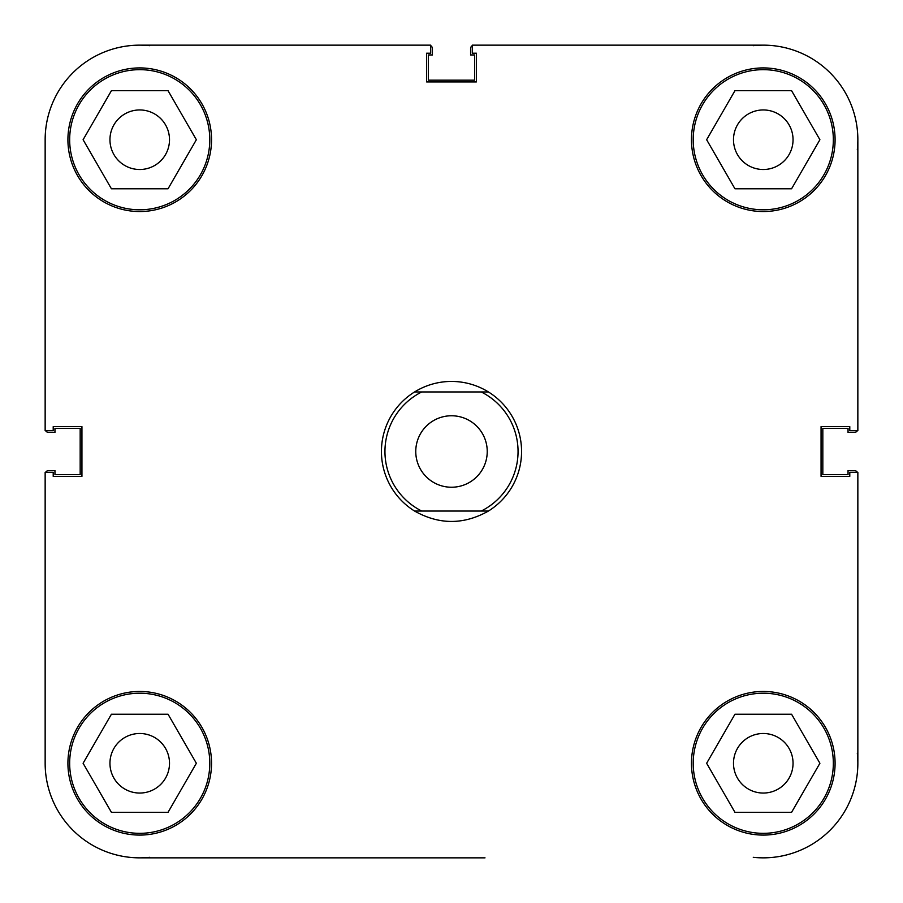 <?xml version="1.0" encoding="UTF-8"?>
<svg xmlns="http://www.w3.org/2000/svg" width="903" height="903" viewBox="0 0 903 903"><rect width="100%" height="100%" fill="white"/><g stroke="black" fill="none" stroke-linecap="round" stroke-linejoin="round"><path stroke-width="1.35" d="M45.15 472.303L45.15 763.272L45.15 472.303L53.209 472.303L53.209 476.366L81.936 476.366L81.936 426.634L53.209 426.634L53.209 430.697L45.15 430.697L45.15 139.728A94.578 94.578 0 0 1 139.728 45.15L430.697 45.15L139.728 45.15A94.578 94.578 0 0 1 149.717 45.681M45.635 472.303A3.499 3.499 0 0 1 48.649 470.587L54.959 470.587L54.959 474.617L80.175 474.617L80.175 428.383L54.959 428.383L54.959 432.413L48.649 432.413A3.499 3.499 0 0 1 45.635 430.697M149.717 857.319A94.578 94.578 0 0 1 139.728 857.85L417.987 857.85M857.319 753.283A94.578 94.578 0 0 1 857.85 763.272L857.85 472.303L857.85 763.272A94.578 94.578 0 0 1 753.283 857.319M857.365 472.303A3.499 3.499 0 0 0 854.351 470.587L848.041 470.587L848.041 474.617L822.825 474.617L822.825 428.383L848.041 428.383L848.041 432.413L854.351 432.413A3.499 3.499 0 0 0 857.365 430.697M753.283 45.681A94.578 94.578 0 0 1 763.272 45.15L472.303 45.15L472.303 53.209L476.366 53.209L476.366 81.936L426.634 81.936L426.634 53.209L430.697 53.209L430.697 45.15M857.85 472.303L849.791 472.303L849.791 476.366L821.064 476.366L821.064 426.634L849.791 426.634L849.791 430.697L857.85 430.697L857.85 139.728A94.578 94.578 0 0 1 857.319 149.717M472.303 45.635A3.499 3.499 0 0 0 470.587 48.649L470.587 54.959L474.617 54.959L474.617 80.175L428.383 80.175L428.383 54.959L432.413 54.959L432.413 48.649A3.499 3.499 0 0 0 430.697 45.635M45.15 763.272A94.578 94.578 0 0 0 139.728 857.85L485.013 857.85M209.789 139.728A70.062 70.062 0 0 1 139.728 209.789A70.062 70.062 0 0 1 69.666 139.728A70.062 70.062 0 0 1 139.728 69.666A70.062 70.062 0 0 1 209.789 139.728M833.334 139.728A70.062 70.062 0 0 1 763.272 209.789A70.062 70.062 0 0 1 693.211 139.728A70.062 70.062 0 0 1 763.272 69.666A70.062 70.062 0 0 1 833.334 139.728M833.334 763.272A70.062 70.062 0 0 1 763.272 833.334A70.062 70.062 0 0 1 693.211 763.272A70.062 70.062 0 0 1 763.272 693.211A70.062 70.062 0 0 1 833.334 763.272M209.789 763.272A70.062 70.062 0 0 1 139.728 833.334A70.062 70.062 0 0 1 69.666 763.272A70.062 70.062 0 0 1 139.728 693.211A70.062 70.062 0 0 1 209.789 763.272M835.083 139.728A71.811 71.811 0 0 0 763.272 67.917A71.811 71.811 0 0 0 691.461 139.728A71.811 71.811 0 0 0 763.272 211.539A71.811 71.811 0 0 0 835.083 139.728M211.539 139.728A71.811 71.811 0 0 0 139.728 67.917A71.811 71.811 0 0 0 67.917 139.728A71.811 71.811 0 0 0 139.728 211.539A71.811 71.811 0 0 0 211.539 139.728M211.539 763.272A71.811 71.811 0 0 0 139.728 691.461A71.811 71.811 0 0 0 67.917 763.272A71.811 71.811 0 0 0 139.728 835.083A71.811 71.811 0 0 0 211.539 763.272M835.083 763.272A71.811 71.811 0 0 0 763.272 691.461A71.811 71.811 0 0 0 691.461 763.272A71.811 71.811 0 0 0 763.272 835.083A71.811 71.811 0 0 0 835.083 763.272M733.496 763.272A29.776 29.776 0 0 1 763.272 733.496A29.776 29.776 0 0 1 793.048 763.272A29.776 29.776 0 0 1 763.272 793.048A29.776 29.776 0 0 1 733.496 763.272M109.952 763.272A29.776 29.776 0 0 1 139.728 733.496A29.776 29.776 0 0 1 169.504 763.272A29.776 29.776 0 0 1 139.728 793.048A29.776 29.776 0 0 1 109.952 763.272M109.952 139.728A29.776 29.776 0 0 1 139.728 109.952A29.776 29.776 0 0 1 169.504 139.728A29.776 29.776 0 0 1 139.728 169.504A29.776 29.776 0 0 1 109.952 139.728M733.496 139.728A29.776 29.776 0 0 1 763.272 109.952A29.776 29.776 0 0 1 793.048 139.728A29.776 29.776 0 0 1 763.272 169.504A29.776 29.776 0 0 1 733.496 139.728M857.85 139.728A94.578 94.578 0 0 0 763.272 45.15M111.419 714.228L168.048 714.228L196.357 763.272L168.048 812.316L111.419 812.316L83.099 763.272L111.419 714.228M734.952 714.228L791.581 714.228L819.901 763.272L791.581 812.316L734.952 812.316L706.643 763.272L734.952 714.228M734.952 90.684L791.581 90.684L819.901 139.728L791.581 188.772L734.952 188.772L706.643 139.728L734.952 90.684M111.419 90.684L168.048 90.684L196.357 139.728L168.048 188.772L111.419 188.772L83.099 139.728L111.419 90.684M421.78 511.053A66.562 66.562 0 0 1 421.78 391.947L414.59 391.947A70.062 70.062 0 0 0 414.59 511.053L488.41 511.053A70.062 70.062 0 0 0 488.41 391.947L481.22 391.947A66.562 66.562 0 0 1 481.22 511.053L488.41 511.053C463.803 524.903 439.197 524.903 414.59 511.053L421.78 511.053M487.236 451.5A35.736 35.736 0 0 1 451.5 487.236A35.736 35.736 0 0 1 415.764 451.5A35.736 35.736 0 0 1 451.5 415.764A35.736 35.736 0 0 1 487.236 451.5M414.59 391.947A70.062 70.062 0 0 1 488.41 391.947L414.59 391.947"/></g></svg>
